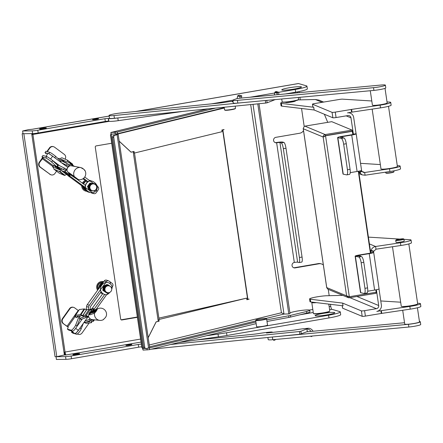 <?xml version="1.0" encoding="UTF-8"?>
<svg xmlns="http://www.w3.org/2000/svg" width="443" height="443" viewBox="0 0 443 443"><rect width="100%" height="100%" fill="white"/><g stroke="black" fill="none" stroke-linecap="round" stroke-linejoin="round"><path stroke-width="0.66" d="M158.882 318.124L246.668 298.128L158.788 319.536A3.317 0.343 -8.4 0 0 159.131 319.325A3.317 0.343 -8.4 0 0 159.048 319.265M246.646 298.133L246.889 299.767L249.049 299.075L247.892 299.352A3.317 0.343 171.6 0 1 247.67 299.407L246.878 299.584M156.174 321.878L159.115 321.164L158.788 319.541L159.02 321.175M221.865 130.192L222.657 130.015A3.317 0.343 -8.4 0 0 222.879 129.965L247.892 299.352M133.969 151.467L134.29 153.079L222.07 131.682L221.843 130.043L222.065 131.671M119.178 141.145L131.084 152.154L134.052 151.445L134.29 153.079M224.258 107.693L117.594 133.692L117.351 132.058L110.866 132.507L111.06 134.279M111.088 133.421L111.199 134.146L117.594 133.692M117.351 132.058L215.658 108.098M250.677 104.576L281.421 312.764L283.98 314.065L288.803 313.915L290.01 313.622L259.017 103.74M288.803 313.915L257.782 103.861M266.764 319.857L288.686 315.781A5.526 0.576 -8.4 0 0 290.464 315.405L306.55 311.484A9.951 1.03 -8.4 0 0 309.718 310.238L309.962 311.872A9.951 1.03 171.6 0 1 306.789 313.118L290.708 317.038A5.526 0.576 171.6 0 1 288.93 317.409L267.007 321.491M144.307 348.425L142.845 348.469L143.083 350.103L149.485 349.649L256.148 323.645M149.485 349.649L149.241 348.015L146.976 348.342M149.241 348.015L255.904 322.017M309.718 310.238A9.951 1.03 -8.4 0 0 303.322 310.211A9.951 1.03 -8.4 0 0 292.541 312.066L289.883 312.769M159.009 321.092A3.317 0.343 171.6 0 1 158.234 321.319L133.188 151.711A3.317 0.343 -8.4 0 0 133.963 151.484L134.201 153.09M148.195 337.671L156.119 321.873L158.234 321.319M133.188 151.711L131.062 152.198L119.189 141.223M221.827 130.048L224.008 129.517L222.879 129.965M156.152 321.9L148.206 337.749M148.865 347.971C150.044 347.783 149.956 347.777 148.593 347.949L146.184 348.536A1.661 1.229 -91.8 0 1 145.991 348.563A1.661 1.229 -91.8 0 1 144.734 347.196L113.746 137.336A1.661 1.229 -91.8 0 1 114.709 135.408L117.927 134.417L118.126 134.079L117.273 133.764M116.132 134.783L116.027 134.052L116.498 134.356L116.011 134.855L113.596 135.442A1.661 1.229 88.2 0 0 112.633 137.369L113.746 137.336M144.734 347.196L143.621 347.234L112.633 137.369M143.621 347.234A1.661 1.229 88.2 0 0 144.883 348.597L145.991 348.563M147.231 348.281L149.634 347.833M116.011 134.855L117.124 134.822L148.593 347.949M111.459 134.14L116.974 133.819M142.834 348.42L111.204 134.201L110.445 134.833L141.86 347.583L142.834 348.42L144.235 348.375M111.093 133.459L110.955 132.518L207.95 108.873M143.083 350.103L142.53 348.281M85.327 180.567A5.526 5.382 104.6 0 0 82.381 183.169M81.722 185.783A5.526 5.382 104.6 0 0 85.715 191.099A5.526 5.382 104.6 0 0 85.748 191.11M85.361 180.594A5.526 5.382 104.6 0 0 82.431 183.208M81.783 185.833A5.526 5.382 104.6 0 0 86.767 191.276M85.355 181.486A4.701 4.574 104.6 0 0 83.09 183.695M82.631 186.459A4.701 4.574 104.6 0 0 85.372 190.102M84.751 182.051A4.701 4.574 104.6 0 0 83.29 183.845M82.896 186.653A4.701 4.574 104.6 0 0 85.277 190.008M100.234 284.295A4.546 4.413 110.1 0 0 99.044 286.499M97.654 290.159A5.526 5.371 110.1 0 1 103.402 281.621A5.526 5.371 110.1 0 0 97.626 290.193M102.028 282.318A4.701 4.563 110.1 0 0 98.169 289.44M101.884 282.44A4.701 4.563 110.1 0 0 98.28 289.279M90.494 190.634L89.752 188.768A3.594 3.5 104.6 0 0 92.576 190.85L89.896 190.473L88.268 186.708L88.866 186.863L90.134 185.196A3.594 3.5 104.6 0 0 89.752 188.768L88.866 186.863M95.151 190.224L94.52 191.033L92.576 190.85A3.594 3.5 104.6 0 0 93.711 190.772M91.264 183.491L93.346 183.707A3.594 3.5 104.6 0 0 90.134 185.196L91.264 183.491L90.66 183.336L88.268 186.708M96.674 187.029L96.912 187.66L96.591 188.17M95.328 184.598A3.594 3.5 104.6 0 0 93.346 183.707L95.284 183.889L95.865 185.113M95.284 183.889L90.66 183.336M92.36 190.695L92.089 190.623A3.455 3.367 -75.4 0 1 89.613 186.946A3.455 3.367 -75.4 0 1 93.833 183.939L94.11 184.006A3.455 3.367 104.6 0 0 89.885 187.018A3.455 3.367 104.6 0 0 92.36 190.695L92.36 190.695A3.455 3.455 0 0 0 96.58 188.225A3.455 3.455 0 0 0 94.11 184.006M104.221 290.835L104.52 288.803A3.594 3.489 110.1 0 0 105.916 292.064L103.607 290.614L106.857 293.011L105.916 292.064A3.594 3.489 110.1 0 0 108.352 292.701M108.834 292.657L107.466 293.238M104.681 286.721L106.613 285.89A3.594 3.489 110.1 0 0 104.52 288.803L104.681 286.721L104.072 286.494L103.607 290.614M108.397 285.004L110.091 286.233A3.594 3.489 110.1 0 0 106.613 285.89L108.397 285.004L107.782 284.783L104.072 286.494M111.271 290.979L110.573 291.837M110.562 286.654A3.594 3.489 110.1 0 0 110.091 286.233L111.642 287.407L111.592 288.26M107.095 292.496L106.818 292.391A3.455 3.356 -69.9 0 1 105.296 287.147A3.455 3.356 -69.9 0 1 109.188 285.901L109.465 286.001A3.455 3.356 110.1 0 0 105.578 287.247A3.455 3.356 110.1 0 0 107.095 292.496L107.095 292.496A3.455 3.455 0 0 0 111.525 290.436A3.455 3.455 0 0 0 109.465 286.001M358.669 171.203L370.741 252.953M376.185 289.788L376.445 291.572L376.096 291.632M376.434 292.075L376.445 291.572M376.367 289.75L378.699 305.532A2.763 2.708 -67.4 0 1 376.412 308.693L364.589 310.659A2.763 0.288 171.6 0 1 361.394 310.892L342.633 303.095L310.288 299.235A9.951 1.03 171.6 0 1 309.585 298.97A9.951 1.03 171.6 0 1 315.937 297.048A9.951 1.03 171.6 0 1 326.895 295.741L342.716 295.381M403.961 239.347L409.864 239.713A11.058 1.146 171.6 0 1 411.049 240.051A11.058 1.146 171.6 0 1 400.444 242.775L375.598 246.485C373.355 246.928 371.849 248.23 371.079 250.378L370.924 251.037A5.526 5.416 112.6 0 0 370.907 252.765L373.593 252.316A5.526 0.576 171.6 0 1 373.687 252.405A5.526 0.576 171.6 0 1 369.235 253.634L360.093 255.151L360.264 256.298M368.404 237.121L399.78 239.082M395.976 240.006L395.743 240.316A4.148 0.432 -8.4 0 0 395.726 240.366L396.009 242.271A4.148 0.432 -8.4 0 0 401.679 241.834A4.148 0.432 -8.4 0 0 404.215 241.058L403.933 239.154A4.148 0.432 -8.4 0 0 403.905 239.115L403.59 238.882A3.871 0.399 171.6 0 1 401.253 239.646A3.871 0.399 171.6 0 1 395.976 240.006A3.871 0.399 171.6 0 1 399.73 239.093A3.871 0.399 171.6 0 1 403.59 238.882M369.407 243.91L375.598 246.485L376.002 249.204L400.843 245.494A11.058 1.146 -8.4 0 0 411.453 242.77L411.049 240.051M309.585 298.97L309.989 301.689A9.951 1.03 -8.4 0 0 310.687 301.954L343.037 305.814L342.633 303.095M379.003 288.958L381.384 305.083A5.526 5.416 112.6 0 1 376.816 311.412L380.902 310.737L381.301 313.456A2.763 0.288 171.6 0 1 381.733 313.389L410.224 309.142A11.058 1.146 -8.4 0 0 420.85 306.412L420.446 303.693A11.058 1.146 171.6 0 1 409.825 306.423L381.329 310.67A2.763 0.288 -8.4 0 0 380.902 310.737M355.131 256.17L360.513 292.613A5.526 0.576 -8.4 0 0 360.746 292.74L364.179 293.449A5.526 1.495 -100.1 0 0 364.345 293.454A5.526 1.495 -100.1 0 0 364.949 288.338L361.172 262.771A5.526 1.495 -100.1 0 0 358.802 257.006L355.364 256.292A5.526 0.576 171.6 0 1 355.131 256.17A5.526 0.576 171.6 0 1 359.589 254.941L368.726 253.424A2.763 0.288 -8.4 0 0 370.952 252.809A2.763 0.288 -8.4 0 0 370.907 252.765L370.918 252.859M364.949 288.338L367.568 287.872A5.526 1.495 79.9 0 1 366.965 292.989L364.345 293.454M358.802 257.006L361.422 256.541L357.983 255.827A2.763 0.288 171.6 0 1 357.866 255.766A2.763 0.288 171.6 0 1 360.093 255.151M361.422 256.541A5.526 1.495 79.9 0 1 363.792 262.306L361.172 262.771M367.568 287.872L363.792 262.306M367.723 291.223L374.612 290.076A5.526 0.576 -8.4 0 0 379.07 288.847L373.687 252.405M373.593 252.316A2.763 2.708 -67.4 0 1 373.599 251.452L376.002 249.204M417.588 303.256L419.261 303.361A11.058 1.146 171.6 0 1 420.446 303.693M380.775 300.952L400.666 302.198M416.824 304.347A7.465 0.775 171.6 0 1 409.625 306.074A7.465 0.775 171.6 0 1 402.233 306.501M365.076 175.223L364.672 172.504L389.519 168.794A11.058 1.146 -8.4 0 0 400.123 166.07L400.527 168.789A11.058 1.146 171.6 0 1 389.923 171.513L365.076 175.223L362.097 174.863L359.29 172.266A5.526 5.416 -67.4 0 1 358.885 171.164M400.123 166.07A11.058 1.146 -8.4 0 0 398.938 165.737L397.266 165.632M380.343 164.574L360.536 163.334M372.159 109.116L380.986 168.894A8.295 0.858 -8.4 0 0 389.314 168.534A8.295 0.858 -8.4 0 0 397.393 166.474L388.505 106.298M387.021 101.934L389.541 102.089A11.058 1.146 171.6 0 1 390.726 102.427A11.058 1.146 171.6 0 1 380.105 105.152L351.609 109.399A2.763 0.288 -8.4 0 0 351.183 109.471L335.268 112.112A2.763 0.288 171.6 0 1 332.073 112.345L312.503 104.21A2.763 0.288 171.6 0 1 312.459 104.171L312.858 106.89A2.763 0.288 -8.4 0 0 312.908 106.929L313.716 107.267L314.12 109.986L281.77 106.126A9.951 1.03 171.6 0 1 281.067 105.86L280.668 103.141A9.951 1.03 -8.4 0 0 281.366 103.407L313.716 107.267M323.639 102.067L318.927 100.107L315.388 99.52L298.15 99.913M282.689 102.195A9.951 1.03 -8.4 0 0 280.668 103.141M285.563 102.244L285.591 102.411A4.978 0.515 -8.4 0 0 290.586 102.195A4.978 0.515 -8.4 0 0 295.437 100.96L295.409 100.788M337.621 137.585A5.526 0.576 -8.4 0 0 337.848 137.707L341.287 138.421A5.526 1.495 79.9 0 1 343.663 144.185L347.439 169.752A5.526 1.495 79.9 0 1 346.836 174.869A5.526 1.495 79.9 0 1 346.67 174.869L343.231 174.154A5.526 0.576 171.6 0 1 343.004 174.027L337.621 137.585A5.526 0.576 -8.4 0 1 342.079 136.355L351.216 134.838A2.763 0.288 -8.4 0 0 353.442 134.223A2.763 0.288 -8.4 0 0 353.392 134.179L356.083 133.731L353.675 117.412A5.526 5.416 -67.4 0 0 350.419 113.203L349.012 112.616M353.409 134.279L350.983 117.86A2.763 2.708 112.6 0 0 347.893 115.584L336.071 117.55A2.763 0.288 171.6 0 1 332.876 117.788L314.12 109.986M352.478 131.704L352.833 131.649L353.232 134.367M324.365 114.25L327.726 122.351M352.157 130.857L352.65 131.062L352.196 131.134M352.833 131.649L352.65 131.062M343.663 144.185L346.282 143.72A5.526 1.495 -100.1 0 0 343.906 137.956L340.473 137.241A2.763 0.288 171.6 0 1 340.357 137.18A2.763 0.288 171.6 0 1 342.583 136.566L351.72 135.049A5.526 0.576 -8.4 0 0 356.178 133.819A5.526 0.576 -8.4 0 0 356.083 133.731M346.282 143.72L350.059 169.287L347.439 169.752M346.836 174.869L349.455 174.404A5.526 1.495 -100.1 0 0 350.059 169.287M356.178 133.819L361.56 170.262A5.526 0.576 171.6 0 1 357.102 171.491L350.214 172.637M351.183 109.471L351.581 112.19L347.495 112.865A5.526 5.416 -67.4 0 1 350.419 113.203M361.499 170.367A2.763 2.708 112.6 0 0 361.721 170.998L363.155 172.31L364.672 172.504L361.948 171.369M325.007 135.979L324.481 136.278L325.007 135.979M324.857 136.106L323.146 137.014L303.272 128.752L326.729 287.59L346.603 295.852L323.146 137.014C323.146 135.702 323.822 134.882 325.168 134.561L325.328 135.652L352.207 131.189L352.047 130.104L325.168 134.561L304.906 126.139L304.269 126.393L303.233 128.442M324.221 136.837L325.328 135.652M325.345 135.691L352.218 131.233L352.888 134.484M358.321 171.275L370.398 253.069M375.836 289.86L376.185 292.253L349.311 296.716L346.603 295.852L348.514 297.735L327.903 289.224L326.746 287.74M348.508 296.594L349.012 296.672M349.112 296.688L349.267 297.751L348.514 297.735M352.423 131.316L325.544 135.779L349.311 296.716M375.996 292.286L376.14 293.294L349.267 297.751M304.906 126.139L331.779 121.675L352.047 130.104M351.581 112.19A2.763 0.288 171.6 0 1 352.008 112.123L380.504 107.87A11.058 1.146 -8.4 0 0 391.13 105.146L390.726 102.427M267.893 337.466L268.209 339.609A8.295 0.858 -8.4 0 0 272.755 339.715L408.861 327.017A8.295 0.858 -8.4 0 0 420.728 324.498L420.324 321.773A8.295 0.858 171.6 0 1 408.463 324.298L275.496 336.702L151.417 349.178M272.943 332.344A5.526 5.017 -111.4 0 0 270.695 332.029L266.498 332.992L290.331 330.556A11.058 1.146 -8.4 0 0 297.225 329.609A11.058 1.146 171.6 0 1 304.12 328.667L307.885 328.285L306.152 328.966L306.91 328.889L307.315 331.608L306.711 331.846L404.537 322.725M306.711 331.846L299.839 334.255L275.496 336.702M419.449 321.524A8.295 0.858 171.6 0 1 420.324 321.773M402.698 310.261L404.736 324.077A7.465 0.775 -8.4 0 0 412.234 323.755A7.465 0.775 -8.4 0 0 419.504 321.895L417.417 307.774M275.629 339.443L273.824 340.396L273.364 339.654M268.99 332.693A5.526 5.017 68.6 0 1 269.632 332.676M329.16 306.661L330.771 306.384A2.763 0.609 80.2 0 0 331.818 309.292L339.842 311.612A15.477 1.606 171.6 0 1 340.274 311.911A15.477 1.606 171.6 0 1 328.584 315.217L328.983 317.936L226.943 335.473A33.17 3.439 171.6 0 1 218.427 336.813L178.773 342.505M299.839 334.255L299.435 331.53L170.693 344.477M299.435 331.53L300.875 331.264L301.273 333.983M306.91 328.889L300.875 331.264M270.695 332.029L266.924 332.405A11.058 1.146 -8.4 0 0 260.03 333.352A11.058 1.146 171.6 0 1 253.136 334.293L195.839 340.058M275.385 339.781L273.824 340.396M312.232 336.032L311.136 336.608L310.659 336.176M311.136 336.608L312.215 336.182M313.068 331.253A5.526 5.017 -111.4 0 0 307.885 328.285M306.921 328.95A5.526 5.017 68.6 0 1 311.052 331.442M307.486 331.774A2.763 2.508 -111.4 0 0 307.104 331.691M141.754 346.886A2.763 0.288 -8.4 0 0 138.659 347.185L71.522 358.719L71.118 356A5.526 0.576 171.6 0 1 65.553 356.609L65.957 359.334A5.526 0.576 -8.4 0 0 71.522 358.719M65.957 359.334L56.361 359.461L56.134 356.704M328.983 317.936A15.477 1.606 -8.4 0 0 340.678 314.63L340.274 311.911M106.68 292.889L103.352 290.519L103.817 286.399L107.704 284.81M107.527 284.688L106.99 284.489L103.28 286.206L102.815 290.32L106.602 292.923M103.817 286.399L103.28 286.206M103.352 290.519L102.815 290.32M90.018 309.668L90.272 307.392A2.248 2.182 -69.9 0 1 90.688 306.307L101.093 291.776A6.141 5.964 110.1 0 0 104.188 294.29M108.325 282.723A6.141 5.964 110.1 0 0 108.313 282.717A6.141 5.964 110.1 0 0 107.787 282.556A0.421 0.41 -69.9 0 1 108.164 282.606L108.502 282.789A6.141 5.964 -69.9 0 1 112.245 287.147L111.608 288.039M108.059 292.995L106.868 294.65A6.141 5.964 -69.9 0 1 100.539 289.971A6.141 5.216 131.7 0 1 105.916 282.468L100.5 289.694M105.633 282.529L105.916 282.468A6.141 5.964 -69.9 0 1 108.502 282.789M112.245 287.147A6.141 3.223 -56.7 0 1 111.736 289.157M109.853 292.325A6.141 3.223 -56.7 0 1 106.868 294.65M105.727 282.396A6.141 5.964 -69.9 0 1 107.787 282.556M101.093 291.776A6.141 5.964 -69.9 0 1 100.351 289.899M106.636 294.673L96.181 309.275M109.908 283.531L110.756 282.346L112.129 283.359A2.176 2.115 -69.9 0 1 112.572 286.388L112.19 286.914M93.606 309.602A2.248 2.182 110.1 0 0 94.293 308.97L104.686 294.457M100.5 289.672L89.314 305.288A4.004 3.887 110.1 0 0 88.572 307.22L88.307 309.596M109.703 283.393L110.562 282.197L109.188 281.183A2.176 2.115 110.1 0 0 106.22 281.687L105.611 282.534M108.668 280.901L106.685 280.181A2.176 2.115 110.1 0 0 104.238 280.962L87.337 304.562A4.004 3.887 110.1 0 0 86.59 306.495L86.263 309.408A2.248 2.182 -69.9 0 1 86.224 309.651M99.215 288.249A6.141 3.201 -61.5 0 1 103.269 282.224L102.842 282.285L103.141 281.765A6.141 5.964 -69.9 0 1 103.728 281.676M103.269 282.224L103.003 282.684M100.456 292.673A6.141 5.964 110.1 0 0 102.017 293.499M103.795 281.582A6.141 5.964 110.1 0 0 102.953 281.698A6.141 3.201 118.5 0 0 98.368 289.163M90.018 309.635L91.424 308.981A2.248 2.182 110.1 0 0 92.31 308.245L102.715 293.72A6.141 5.964 -69.9 0 1 100.489 292.624M102.842 282.285L103.141 281.765M79.934 318.75L77.06 325.943A3.932 0.903 126.5 0 1 76.617 326.868A3.932 0.903 126.5 0 1 73.173 331.004A4.424 1.013 126.5 0 1 71.971 331.497A4.424 1.013 126.5 0 1 71.855 331.015L68.726 330.107L67.386 329.116A4.352 0.997 -53.5 0 0 68 326.834A4.352 0.997 -53.5 0 0 67.923 326.796L63.144 323.545A3.511 3.406 -73.9 0 1 62.419 318.655L69.551 308.616A3.511 3.406 -73.9 0 1 73.272 307.276L73.676 307.392A3.511 3.406 106.1 0 0 69.955 308.732L62.823 318.772A3.511 3.406 106.1 0 0 63.543 323.661M82.248 319.004L76.617 326.868M79.363 328.9L78.339 330.334A4.424 1.013 126.5 0 1 75.919 333.036A3.932 0.903 -53.5 0 0 79.363 328.9L87.969 316.889M71.971 331.497L74.717 333.529A4.424 1.013 -53.5 0 0 75.919 333.036M73.173 331.004A3.932 0.903 126.5 0 1 72.536 331.209L71.855 331.015M71.871 331.353A4.352 0.997 126.5 0 1 71.473 332.139L73.715 332.793M77.42 333.917A3.511 3.406 106.1 0 0 82.049 333.003L89.159 322.991M71.473 332.139L72.813 333.136L76.622 334.232A3.932 0.903 -53.5 0 0 78.871 332.51A3.932 0.903 -53.5 0 0 81.147 328.972L83.328 323.362M78.328 334.343L77.929 334.227A3.511 3.406 -73.9 0 1 77.326 333.983M79.225 315.948L75.72 324.952A3.932 0.903 126.5 0 1 73.444 328.49A3.932 0.903 126.5 0 1 71.196 330.218L67.386 329.116M73.676 307.392A3.511 3.406 106.1 0 1 74.723 307.913L78.505 310.698M68.117 327.155L63.144 323.545M89.874 190.435L88.013 186.641L90.411 183.269L94.453 183.707M94.431 183.668L89.879 183.131L87.487 186.503L89.115 190.274L89.647 190.412M90.411 183.269L89.879 183.131M88.013 186.641L87.487 186.503M97.349 186.259A6.141 5.981 -75.4 0 1 92.681 192.832A6.141 4.591 22.3 0 1 85.405 187.472A6.141 5.981 -75.4 0 1 90.073 180.899A6.141 3.871 -133.4 0 1 97.349 186.259L95.981 185.252M83.539 178.324L88.041 181.641A6.141 5.981 104.6 0 0 85.383 185.384A6.141 5.981 -75.4 0 0 85.222 187.422L89.06 190.163M93.595 183.496L89.89 180.849A6.141 5.981 -75.4 0 0 88.041 181.641M92.681 192.832L89.259 190.307M76.661 178.955L85.383 185.384M85.421 187.588L70.287 176.425A4.004 3.898 -75.4 0 1 69.451 175.583M96.092 190.59L97.144 191.365L96.137 192.794A2.176 2.121 -75.4 0 1 93.168 193.298L92.537 192.838M87.559 191.038A6.141 3.782 -128.4 0 1 84.364 187.666L68.338 175.915A4.004 3.898 -75.4 0 1 67.281 174.73M84.364 187.666L85.743 188.696M93.872 193.635L91.922 193.126A2.176 2.121 -75.4 0 1 91.219 192.788L91.081 192.688M89.923 180.86L84.718 177.017M96.242 190.385L97.294 191.16L98.307 189.737A2.176 2.121 104.6 0 0 97.848 186.702L97.355 186.337M85.97 181.043A6.141 5.981 104.6 0 0 83.511 184.006M83.672 184.122A6.141 5.981 -75.4 0 1 86.092 181.132L87.415 182.106M91.075 180.91A6.141 4.679 -151.8 0 0 89.137 180.279M89.946 192.389L89.514 191.996M83.306 186.957A6.141 3.782 51.6 0 0 89.763 192.34M82.907 178.784L86.092 181.132M57.778 165.278L56.997 164.702L57.717 165.372M67.884 167.454L54.013 157.226A3.932 0.327 -144.6 0 0 49.494 154.07A4.424 0.365 -144.6 0 0 48.043 153.383L46.017 156.235A4.424 0.365 35.4 0 1 47.467 156.922A3.932 0.327 35.4 0 1 51.992 160.078A3.932 0.327 35.4 0 1 52.651 160.648L56.997 164.702M49.494 154.07A4.424 0.365 35.4 0 1 52.623 156.202L54.013 157.226M59.694 165.76L51.992 160.078M53.404 165.765L43.004 158.062A4.352 0.36 -144.6 0 0 43.148 158.062A4.352 0.36 -144.6 0 0 41.952 156.866L42.938 155.471L46.748 156.573A3.932 0.327 35.4 0 1 47.467 156.922M97.294 191.16L96.635 190.988M56.566 171.153L54.882 173.529A3.511 3.406 -73.9 0 1 50.109 174.348L40.036 167.077A3.511 3.406 -73.9 0 1 39.316 162.193L41.891 158.566A2.558 0.587 126.5 0 1 42.727 157.531M42.977 158.051L39.715 162.31A3.511 3.406 106.1 0 0 40.44 167.194L50.109 174.348M41.952 156.866L45.756 157.963A3.932 0.327 35.4 0 1 48.508 159.618A3.932 0.327 35.4 0 1 51.659 162.038L59.362 169.22A3.932 0.327 35.4 0 1 59.711 169.591M51.161 174.869L50.757 174.752A3.511 3.406 -73.9 0 1 49.71 174.232M47.966 153.488L44.965 152.619A4.352 0.36 35.4 0 1 46.161 153.815A4.352 0.36 35.4 0 1 46.017 153.815L45.989 153.81A2.558 0.587 126.5 0 1 45.945 153.787A2.558 0.587 126.5 0 1 45.895 153.433M60.724 161.119L55.663 156.401A3.932 0.327 -144.6 0 0 52.512 153.981A3.932 0.327 -144.6 0 0 49.76 152.331L45.956 151.229L44.965 152.619M65.093 159.142A3.511 3.406 106.1 0 0 64.29 154.38L54.616 147.226A3.511 3.406 106.1 0 0 49.849 148.045L49.444 147.929A3.511 3.406 -73.9 0 1 53.166 146.589L53.57 146.705M47.307 151.617L49.849 148.045M46.908 151.506L49.444 147.929M312.459 104.171A2.763 0.288 171.6 0 1 314.685 103.557L339.543 99.426A2.763 0.288 171.6 0 1 342.489 99.149L371.793 100.982M370.282 90.732L372.408 105.129A7.465 0.775 -8.4 0 0 379.9 104.808A7.465 0.775 -8.4 0 0 387.171 102.948L385.017 88.362M239.962 98.185L380.836 85.05A8.295 0.858 171.6 0 1 385.382 85.15A8.295 0.858 171.6 0 1 373.521 87.675L237.409 100.367A8.295 0.858 171.6 0 1 232.868 100.268A8.295 0.858 171.6 0 1 233.727 99.741L237.121 98.523L239.962 98.185M232.868 100.268L233.267 102.986A8.295 0.858 171.6 0 0 237.813 103.086L373.92 90.394A8.295 0.858 -8.4 0 0 385.787 87.869L385.382 85.15M239.796 98.252L240.195 96.447L241.751 95.838L241.418 98.053M240.195 96.447L237.697 95.754L237.121 98.523M273.082 99.797L273.176 100.423L267.135 102.798L266.78 100.384M265.324 100.522L265.7 103.064L267.135 102.798M265.7 103.064L114.41 118.281A8.295 0.858 171.6 0 1 109.443 118.22L109.044 115.501A8.295 0.858 171.6 0 1 120.485 113.015L218.997 103.108A11.058 1.146 171.6 0 0 225.891 102.167A11.058 1.146 -8.4 0 1 232.785 101.22L233.001 101.198M233.084 101.729L232.248 101.801L233.073 101.691M240.959 102.793L114.012 115.557A8.295 0.858 171.6 0 1 109.044 115.501M237.697 95.754L239.253 95.145L241.751 95.838M276.93 94.741L277.506 92.659L278.586 92.238A1.107 0.382 -74.5 0 1 278.691 92.227A1.107 0.382 -74.5 0 1 278.824 93.124L278.558 94.586M277.506 92.659L275.009 91.967L274.256 94.99M275.009 91.967L276.089 91.546L278.586 92.238M273.165 100.362A5.526 5.017 -111.4 0 0 273.641 100.207A5.526 5.017 -111.4 0 0 274.649 99.653M211.477 103.867L232.885 100.184M249.941 97.255L274.616 93.013M278.78 92.299L295.248 89.469L295.647 92.188A15.477 1.606 -8.4 0 0 307.342 88.882L306.938 86.163A15.477 1.606 171.6 0 1 295.248 89.469M135.724 111.481L298.349 83.539A5.526 1.218 -99.8 0 1 298.482 83.544L306.506 85.864A15.477 1.606 171.6 0 1 306.938 86.163M32.217 130.868L32.621 133.587A5.526 0.576 -8.4 0 0 38.187 132.972L37.782 130.253A5.526 0.576 171.6 0 1 32.217 130.868L22.621 130.995L28.463 129.649L32.754 129.206A5.526 1.218 -99.8 0 0 32.621 129.201A5.526 1.218 -99.8 0 0 32.5 129.251M37.782 130.253L104.919 118.718L105.323 121.437A2.763 0.288 -8.4 0 1 108.629 121.166L108.873 121.238A9.951 1.03 171.6 0 0 118.215 120.673L182.66 111.414M118.154 117.904L117.816 117.949A9.951 1.03 171.6 0 1 108.474 118.519L108.225 118.447A2.763 0.288 -8.4 0 0 104.919 118.718M289.296 87.747A9.951 1.03 171.6 0 1 301.467 86.972A9.951 1.03 171.6 0 1 291.776 89.442A9.951 1.03 171.6 0 1 281.781 89.879A9.951 1.03 171.6 0 1 289.296 87.747M42.118 128.243A3.455 0.36 171.6 0 1 46.343 127.972A3.455 0.36 171.6 0 1 42.977 128.83A3.455 0.36 171.6 0 1 39.51 128.979A3.455 0.36 171.6 0 1 42.118 128.243M92.653 119.693A3.018 0.316 171.6 0 1 92.57 119.632A3.018 0.316 171.6 0 1 95.511 118.885A3.018 0.316 171.6 0 1 98.54 118.752A3.018 0.316 171.6 0 1 95.932 119.449A3.018 0.316 171.6 0 1 92.653 119.693M235.205 106.132L235.521 108.291A5.526 0.576 171.6 0 1 235.499 108.358A5.526 0.576 171.6 0 1 230.138 109.67A5.526 0.576 171.6 0 1 224.623 109.964A5.526 0.576 171.6 0 1 224.584 109.908L224.191 107.239M224.623 109.964L224.933 110.191A5.25 0.543 -8.4 0 0 230.172 109.914A5.25 0.543 -8.4 0 0 235.266 108.668L235.499 108.358M266.608 318.81L267.533 325.062A5.526 0.576 171.6 0 1 262.145 326.441A5.526 0.576 171.6 0 1 256.591 326.679L255.672 320.422A5.526 0.576 -8.4 0 0 261.22 320.184A5.526 0.576 -8.4 0 0 266.608 318.81A5.526 0.576 -8.4 0 0 266.57 318.755L266.26 318.528A5.25 0.543 171.6 0 1 261.176 319.885A5.25 0.543 171.6 0 1 255.921 320.051A5.25 0.543 171.6 0 1 259.869 318.988A5.25 0.543 171.6 0 1 266.26 318.528M255.921 320.051L255.689 320.361A5.526 0.576 -8.4 0 0 255.672 320.422M71.118 356L138.255 344.466L138.659 347.185M141.356 344.161A2.763 0.288 -8.4 0 0 138.255 344.466M328.584 315.217L226.545 332.754A33.17 3.439 171.6 0 1 218.022 334.094L206.504 335.75M141.046 342.074L65.824 355.004L64.18 354.987M55.956 356.742L65.553 356.609M75.454 353.99A3.455 0.36 171.6 0 1 79.679 353.719A3.455 0.36 171.6 0 1 76.312 354.577A3.455 0.36 171.6 0 1 72.84 354.727A3.455 0.36 171.6 0 1 75.454 353.99M322.631 313.494A9.951 1.03 171.6 0 1 334.803 312.714A9.951 1.03 171.6 0 1 325.112 315.189A9.951 1.03 171.6 0 1 315.117 315.621A9.951 1.03 171.6 0 1 322.631 313.494M125.989 345.44A3.018 0.316 171.6 0 1 125.906 345.379A3.018 0.316 171.6 0 1 128.847 344.632A3.018 0.316 171.6 0 1 131.876 344.499A3.018 0.316 171.6 0 1 129.267 345.197A3.018 0.316 171.6 0 1 125.989 345.44M313.45 313.494L313.766 313.722A8.018 0.831 -8.4 0 0 323.407 313.035A8.018 0.831 -8.4 0 0 329.537 311.396L329.769 311.086A8.295 0.858 171.6 0 1 323.429 312.78A8.295 0.858 171.6 0 1 313.45 313.494A8.295 0.858 171.6 0 1 313.395 313.411L311.789 302.536A8.295 0.858 -8.4 0 0 316.352 302.635M32.621 133.587L23.025 133.714L22.621 130.995M295.647 92.188L285.43 93.944M38.187 132.972L105.323 121.437M275.153 142.602A2.763 2.68 106.1 0 0 275.995 142.591A5.526 0.576 171.6 0 1 282.601 142.053L283.897 142.424L281.239 142.884A5.526 1.218 80.2 0 1 283.337 148.698L285.99 148.239A5.526 1.218 -99.8 0 0 283.897 142.424M293.626 267.71A2.763 2.68 106.1 0 0 294.468 267.705L295.116 267.893A2.763 2.68 -73.9 0 1 292.031 265.025A2.763 2.68 -73.9 0 1 294.313 262.45A2.763 0.288 171.6 0 1 297.618 262.184L298.909 262.555A5.526 1.218 80.2 0 0 299.042 262.566L301.7 262.106A5.526 1.218 -99.8 0 0 302.06 257.034L285.99 148.239M318.384 263.596L319.032 263.779A5.526 5.36 -73.9 0 1 321.369 263.912L320.721 263.723A5.526 5.36 106.1 0 0 318.384 263.596L294.468 267.705M137.391 317.304L121.886 319.968L121.238 319.785A1.107 1.074 -73.9 0 1 121.105 319.796M121.238 319.785L137.347 317.016M303.516 130.619A5.526 5.36 -73.9 0 1 299.75 133.227L275.834 137.341A2.763 2.68 -73.9 0 0 275.468 142.712A2.763 2.68 -73.9 0 0 276.642 142.779A2.763 0.288 171.6 0 1 279.943 142.508L281.239 142.884M299.047 91.557L299.213 92.659M299.894 97.299L300.276 99.863M301.55 108.491L304.197 126.438M330.771 306.384L330.467 304.319M329.193 295.691L328.257 289.373M321.369 263.912A5.526 5.36 -73.9 0 1 323.362 264.997M319.032 263.779L295.116 267.893M111.686 143.239L96.181 145.902A1.107 1.074 106.1 0 0 95.278 147.17L120.662 319.065A1.107 1.074 106.1 0 0 121.886 319.968M31.691 133.598L64.373 354.943L56.782 356.693L55.07 356.715L22.15 133.769L23.003 133.57M24.038 133.703L22.15 133.769M23.861 133.742L56.782 356.693M32.173 133.592A5.526 1.218 -99.8 0 0 32.261 134.273L32.909 134.462A2.763 0.288 -8.4 0 0 31.846 134.672M32.815 133.581A2.763 0.609 -99.8 0 0 32.909 134.462L109.36 121.327M32.261 134.273A5.526 0.576 -8.4 0 0 31.802 134.356M66.09 354.954A2.763 0.609 80.2 0 1 65.043 352.047A2.763 0.288 -8.4 0 0 63.98 352.257M64.44 352.157A5.526 1.218 -99.8 0 0 65.027 354.837M302.06 257.034L299.402 257.488A5.526 1.218 80.2 0 1 299.042 262.566M299.402 257.488L283.337 148.698M282.208 101.89L282.518 102.123A8.018 0.831 -8.4 0 0 290.514 101.691A8.018 0.831 -8.4 0 0 298.289 99.791L298.521 99.481A8.295 0.858 171.6 0 1 290.475 101.447A8.295 0.858 171.6 0 1 282.208 101.89A8.295 0.858 171.6 0 1 282.147 101.812L281.731 98.994M298.266 97.449L298.554 99.387A8.295 0.858 171.6 0 1 298.521 99.481M314.768 302.442A8.018 0.831 171.6 0 1 312.049 302.132A8.018 0.831 171.6 0 1 312.06 302.12M312.049 302.132L311.822 302.436A8.295 0.858 -8.4 0 0 311.789 302.536M328.789 304.114L329.802 310.992A8.295 0.858 171.6 0 1 329.769 311.086M385.798 172.953L386.108 173.185A3.871 0.399 -8.4 0 0 391.435 172.731A3.871 0.399 -8.4 0 0 393.722 172.061L393.954 171.751A4.148 0.432 171.6 0 1 391.507 172.465A4.148 0.432 171.6 0 1 385.798 172.953A4.148 0.432 171.6 0 1 385.77 172.914L385.654 172.15M393.844 170.848L393.971 171.701A4.148 0.432 171.6 0 1 393.954 171.751M67.015 169.724L64.872 171.297A2.154 0.759 127.2 0 1 64.002 171.596L61.439 170.5L59.705 171.319A2.154 0.759 127.2 0 1 59.179 171.397L53.98 169.176A2.154 0.759 127.2 0 1 53.919 169.143A2.154 0.759 127.2 0 1 53.786 168.789L53.758 167.227L52.905 166.861L53.896 165.472L54.738 165.832A2.121 0.748 127.2 0 1 54.794 165.865A2.121 0.748 127.2 0 1 54.926 166.214L54.954 167.781L60.17 170.007L61.909 169.187A2.121 0.748 127.2 0 1 62.424 169.11L64.988 170.201L67.275 168.589M53.786 167.908A3.511 0.288 35.4 0 1 52.662 166.817A3.511 0.288 35.4 0 1 52.905 166.861M53.896 165.472A3.511 0.288 -144.6 0 0 53.647 165.422L52.662 166.817M70.603 174.902L70.105 175.267A2.154 0.759 127.2 0 1 69.235 175.561L66.671 174.47L64.944 175.284A2.154 0.759 127.2 0 1 64.418 175.367L59.212 173.147A2.154 0.759 127.2 0 1 59.152 173.113A2.154 0.759 127.2 0 1 59.107 173.063M54.843 165.909L59.971 169.796A2.121 0.748 127.2 0 1 60.026 169.83A2.121 0.748 127.2 0 1 60.132 169.99M84.63 170.522C85.078 170.505 84.746 170.062 83.649 169.193L80.709 167.548L70.686 165.682A4.386 4.087 113.1 0 0 67.857 167.493A4.386 4.087 113.1 0 0 67.031 170.821L69.595 174.215C68.599 173.135 68.36 172.604 68.875 172.626L74.319 176.541A5.549 1.96 -52.8 0 0 74.418 176.602L78.345 179.576A5.549 1.96 127.2 0 1 78.245 179.52L77.896 179.271M68.587 166.535A3.511 0.288 35.4 0 0 66.511 165.239L67.397 163.799L69.042 164.497L68.538 166.723M67.497 163.849A3.511 0.288 35.4 0 1 69.036 164.779M72.663 165.095L72.663 164.414A2.154 0.759 -52.8 0 0 72.53 164.06A2.154 0.759 -52.8 0 0 72.469 164.026L67.342 160.139M69.617 166.014L70.171 163.832A2.154 0.759 -52.8 0 0 70.088 163.14A2.154 0.759 -52.8 0 0 70.027 163.107L67.458 162.005L67.43 160.444A2.154 0.759 -52.8 0 0 67.297 160.089A2.154 0.759 -52.8 0 0 67.236 160.056L62.031 157.835A2.154 0.759 -52.8 0 0 61.505 157.918L59.877 158.716L58.936 158.373A3.511 0.288 -144.6 0 0 58.692 158.323L58.304 158.865M59.478 159.962L61.045 159.231L66.245 161.446L66.289 163.024A2.121 0.748 -52.8 0 0 66.334 163.262M76.052 178.595L75.437 178.18A5.958 5.549 -66.9 0 1 74.203 177.012L74.806 177.427A6.102 5.687 113.1 0 0 76.052 178.595A6.102 5.687 113.1 0 0 76.606 178.922L76.916 178.878M70.537 174.858L69.922 174.442A4.663 4.341 -66.9 0 1 68.992 173.578L69.601 173.994A4.807 4.48 113.1 0 0 70.537 174.858A4.807 4.48 113.1 0 0 70.653 174.935M72.408 176.126L72.037 175.877A5.161 4.807 -66.9 0 1 71.367 175.323L70.952 174.941A5.117 4.768 -66.9 0 1 70.681 174.586L72.082 175.877A5.261 4.901 113.1 0 0 72.375 176.104L72.802 176.242L72.381 176.087M83.478 169.071A6.102 5.687 113.1 0 0 82.071 168.024L81.108 167.725M75.1 166.446L74.324 166.269M74.031 177.194A5.72 5.333 113.1 0 0 74.319 177.421L74.208 177.344A5.693 5.305 -66.9 0 1 73.915 177.117L74.047 177.172M68.776 172.576L68.953 173.196M70.703 174.559A4.795 4.469 -66.9 0 1 70.503 174.315L69.9 173.9M72.203 175.705L70.681 174.586M73.427 176.414A5.438 5.067 -66.9 0 1 73.283 176.253L72.934 176.015M74.097 176.674L73.394 176.458L74.097 176.674A5.693 5.305 -66.9 0 0 74.274 176.907M69.601 173.994L69.014 173.158M76.229 178.463A5.886 5.488 -66.9 0 1 76.163 178.418A5.886 5.488 -66.9 0 1 74.928 177.25L74.203 177.012M73.843 177.1A5.571 5.189 -66.9 0 1 73.787 177.062A5.571 5.189 -66.9 0 1 72.813 176.192L73.156 176.425A5.648 5.266 113.1 0 0 74.136 177.3A5.648 5.266 113.1 0 0 74.252 177.377M71.323 175.395A4.978 4.635 -66.9 0 1 71.268 175.356A4.978 4.635 -66.9 0 1 70.443 174.631L70.066 174.376A4.89 4.552 113.1 0 0 70.886 175.096A4.89 4.552 113.1 0 0 71.079 175.218M70.83 175.057A4.862 4.53 -66.9 0 1 70.769 175.018A4.862 4.53 -66.9 0 1 69.772 174.077L70.376 174.492A5.006 4.663 113.1 0 0 71.384 175.434A5.006 4.663 113.1 0 0 71.473 175.494A5.045 4.701 -66.9 0 1 71.185 175.267L71.229 175.201M73.261 176.707A5.432 5.061 -66.9 0 1 73.2 176.668A5.432 5.061 -66.9 0 1 73.095 176.591L72.608 176.259A5.316 4.951 -66.9 0 1 72.314 176.037L72.807 176.369A5.432 5.061 -66.9 0 1 71.999 175.494M74.081 177.261A5.626 5.238 -66.9 0 1 74.02 177.222A5.626 5.238 -66.9 0 1 73.04 176.347L72.929 176.27A5.598 5.216 113.1 0 0 73.903 177.139A5.598 5.216 113.1 0 0 73.964 177.178M74.911 177.826A5.82 5.421 -66.9 0 1 74.85 177.787A5.82 5.421 -66.9 0 1 73.865 176.912L73.748 176.829A5.792 5.399 113.1 0 0 74.734 177.704A5.792 5.399 113.1 0 0 74.795 177.743M72.109 175.572A5.46 5.089 113.1 0 0 73.317 176.746A5.46 5.089 113.1 0 0 73.438 176.823M72.458 175.81A5.543 5.166 113.1 0 0 73.671 176.984A5.543 5.166 113.1 0 0 73.726 177.023M71.295 175.345A5.072 4.729 113.1 0 0 71.589 175.572A5.006 4.663 113.1 0 0 71.716 175.638M75.144 177.981A5.875 5.471 -66.9 0 1 75.083 177.942A5.875 5.471 -66.9 0 1 74.097 177.067L73.981 176.99A5.848 5.449 113.1 0 0 74.967 177.864A5.848 5.449 113.1 0 0 75.028 177.903M69.772 174.077L69.817 173.717M73.97 176.851A5.903 5.499 113.1 0 0 75.199 178.02A5.903 5.499 113.1 0 0 75.321 178.097M73.61 176.945A5.515 5.139 -66.9 0 1 73.555 176.907A5.515 5.139 -66.9 0 1 72.342 175.733M74.679 177.665A5.765 5.371 -66.9 0 1 74.618 177.626A5.765 5.371 -66.9 0 1 73.394 176.458M72.813 176.192L72.813 175.793M80.709 167.548A6.13 5.709 113.1 0 0 74.906 170.068A6.13 5.709 113.1 0 0 74.319 176.541M73.466 165.992L73.953 166.164M60.237 161.817L61.045 160.682A3.511 0.288 35.4 0 1 61.466 160.815L67.397 163.799M61.09 169.591A3.511 0.288 35.4 0 1 56.997 166.38L57.989 164.984A3.511 0.288 35.4 0 1 58.41 165.117L57.424 166.507L63.454 169.542A3.511 0.288 35.4 0 1 63.537 169.586M66.312 169.298A3.511 0.288 35.4 0 0 64.445 168.152L58.41 165.117M56.997 166.38A3.511 0.288 35.4 0 1 57.424 166.507M66.511 165.239L61.389 162.664M67.137 166.906L67.895 167.432M89.414 309.579L90.56 309.934A0.842 0.282 -148.3 0 0 90.887 309.956L92.753 309.236A3.538 0.808 126.5 0 1 93.102 309.231A3.538 0.808 126.5 0 1 92.919 310.465M90.488 320.477L92.066 320.272L91.468 319.458M85.964 322.233L89.918 321.74L89.597 320.821M92.421 319.63L93.357 320.854A2.154 0.449 33.6 0 1 93.495 321.219A2.154 0.449 33.6 0 1 93.384 321.275L91.025 321.568L91.363 322.521A2.154 0.449 33.6 0 1 91.363 322.676A2.154 0.449 33.6 0 1 91.258 322.731L86.474 323.329A2.154 0.449 33.6 0 1 85.914 323.207L83.976 322.46M91.762 310.942C89.851 311.534 88.75 313.184 88.467 315.892A4.386 4.175 82.9 0 0 92.238 319.613L99.78 320.383A6.141 6.141 0 0 0 103.662 319.475M88.694 316.784L86.169 315.532A2.154 0.449 -146.4 0 0 85.211 315.228L82.852 315.521L80.892 314.774A2.154 0.449 -146.4 0 0 80.338 314.652L75.548 315.25A2.154 0.449 -146.4 0 0 75.443 315.305A2.154 0.449 -146.4 0 0 75.443 315.46L75.797 316.402L75.005 316.507A3.511 0.803 126.5 0 1 74.817 316.468L76.157 317.459A3.511 0.803 -53.5 0 0 76.346 317.498L77.121 317.398A2.121 0.443 -146.4 0 0 77.226 317.349A2.121 0.443 -146.4 0 0 77.22 317.194L76.888 316.241L81.678 315.643L83.644 316.391A2.121 0.443 -146.4 0 0 84.192 316.512L86.551 316.219L88.965 317.382M91.978 310.809L89.973 309.812A2.154 0.449 -146.4 0 0 89.015 309.507L86.656 309.807L84.696 309.059A2.154 0.449 -146.4 0 0 84.137 308.932L79.352 309.53A2.154 0.449 -146.4 0 0 79.242 309.585L75.443 315.305M74.817 316.468A3.511 0.803 126.5 0 1 75.681 314.009A3.511 0.803 126.5 0 1 78.278 311.036M94.376 311.789A5.958 5.665 -97.1 0 1 95.815 309.818L96.336 309.651A6.102 5.803 82.9 0 0 94.896 311.623L94.647 312.022L94.326 312.121L94.376 311.789L94.497 312.249L95.062 311.745A5.886 5.598 -97.1 0 1 96.508 309.779L96.336 309.651M91.679 312.304A5.161 4.906 -97.1 0 1 92.349 311.313L92.443 311.097A5.117 4.867 -97.1 0 1 92.786 310.792L92.465 311.512A5.261 5 82.9 0 0 92.249 311.833L91.203 313.112A5.117 4.867 -97.1 0 1 91.363 312.68L91.679 312.304M91.574 311.18L91.374 311.407A4.807 4.568 82.9 0 0 90.211 313.101L89.658 313.616L89.691 313.267A4.663 4.43 -97.1 0 1 90.854 311.567L91.452 311.462M89.746 314.873L89.691 313.267M103.319 319.625L105.556 317.409L106.32 315.909A6.141 6.141 0 0 0 98.291 308.5L98.291 308.5A6.13 5.825 82.9 0 0 97.366 308.937L97.438 308.943M94.514 313.223A2.381 0.548 100.1 0 1 94.486 313.234L89.779 314.862C88.14 314.779 91.169 310.211 92.631 310.576L97.366 308.937L96.519 310.842L94.514 313.223A6.13 5.825 82.9 0 0 96.951 319.276A6.13 5.825 82.9 0 0 99.78 320.383M97.526 309.081L92.089 311.014M90.278 313.417A4.862 4.624 -97.1 0 1 91.646 311.274L92.161 311.108A5.006 4.757 82.9 0 0 90.793 313.251L90.693 313.284A4.978 4.735 -97.1 0 1 91.856 311.346L91.535 311.446A4.89 4.646 82.9 0 0 90.378 313.384L90.549 313.511A4.679 4.447 -97.1 0 1 91.286 312.049M90.693 313.284L90.965 313.378A4.795 4.557 -97.1 0 1 91.557 312.132M91.834 311.756A4.795 4.557 -97.1 0 1 92.332 311.235L92.316 310.942M92.631 311.639L92.786 310.792M91.203 313.112L92.41 311.955A5.05 4.801 -97.1 0 1 92.504 311.811M92.947 312.415L92.903 312.758L93.24 312.321M94.182 311.025A5.438 5.172 -97.1 0 1 94.597 310.56L94.802 310.327M93.024 312.536A5.626 5.349 -97.1 0 1 94.331 310.465L94.232 310.499A5.598 5.322 82.9 0 0 93.074 312.199L92.731 312.631L92.775 312.293A5.515 5.244 -97.1 0 1 94.221 310.327L94.32 310.294A5.543 5.272 82.9 0 0 92.875 312.26L92.975 312.226A5.571 5.294 -97.1 0 1 94.132 310.532L94.431 310.438A5.648 5.371 82.9 0 0 93.124 312.503L93.296 312.631A5.438 5.172 -97.1 0 1 93.905 311.401M93.927 312.249A5.875 5.587 -97.1 0 1 95.234 310.183L95.134 310.211A5.848 5.56 82.9 0 0 94.121 311.612L94.021 311.645A5.82 5.532 -97.1 0 1 95.035 310.244L94.94 310.277A5.792 5.51 82.9 0 0 93.634 312.343L93.534 312.376A5.765 5.482 -97.1 0 1 95.123 310.039L95.616 309.878A5.903 5.609 82.9 0 0 94.027 312.215L94.198 312.343A5.693 5.41 -97.1 0 1 94.298 312.088M93.534 312.376L93.805 312.47A5.582 5.305 -97.1 0 1 94.132 311.722L94.021 311.645M92.332 312.758A5.432 5.166 -97.1 0 1 92.869 311.639L92.449 311.767A5.316 5.056 -97.1 0 1 92.665 311.451L93.085 311.318A5.432 5.166 -97.1 0 1 93.927 310.421L94.021 310.393A5.46 5.189 82.9 0 0 92.432 312.725L92.604 312.852A5.25 4.989 -97.1 0 1 92.698 312.592M92.449 311.767L92.742 311.85M91.474 312.071A5.045 4.801 -97.1 0 1 91.69 311.756L91.79 311.728A5.072 4.823 82.9 0 0 91.574 312.044L91.74 312.165A4.862 4.624 -97.1 0 1 91.856 311.983M89.863 313.395L89.835 313.744L90.383 313.229M94.547 311.911L94.497 312.249M93.822 311.34A5.693 5.416 -97.1 0 1 94.038 311.025L94.137 310.992A5.72 5.438 82.9 0 0 93.922 311.307L93.966 311.446M94.619 310.2L94.597 310.56M92.714 312.631L92.775 312.293M80.476 315.793A3.511 0.803 -53.5 0 0 79.502 318.428A3.511 0.803 -53.5 0 0 79.845 318.423L85.039 316.407M90.173 318.794A3.511 0.803 -53.5 0 1 89.27 319.436L84.934 321.12M89.27 319.436L90.61 320.433A3.511 0.803 -53.5 0 0 91.635 319.674M90.61 320.433L85.327 322.482A3.511 0.803 -53.5 0 1 84.984 322.487L84.314 321.989M79.502 318.428L80.842 319.42A3.511 0.803 -53.5 0 0 81.185 319.414L86.468 317.365A3.511 0.803 -53.5 0 0 87.465 316.634M92.111 310.764L91.718 310.681M392.481 246.745L401.264 306.246A8.295 0.858 -8.4 0 0 409.598 305.886A8.295 0.858 -8.4 0 0 417.671 303.826L408.828 243.921M395.726 240.366A4.148 0.432 -8.4 0 0 401.402 239.934A4.148 0.432 -8.4 0 0 403.933 239.154M342.223 305.72L342.583 308.156A2.763 0.288 -8.4 0 0 342.627 308.201L362.197 316.335A2.763 0.288 -8.4 0 0 365.392 316.097L381.301 313.456M159.115 321.164L158.871 319.53M247.67 299.407L222.657 130.015L221.949 130.02M248.268 299.263L249.06 299.235M117.988 133.947L224.308 108.031M266.01 318.451L283.98 314.065L253.014 104.343M149.551 346.836L255.749 320.948M115.036 132.391L115.274 134.024M146.926 348.353L147.165 349.976M223.228 129.71L224.025 129.683M281.421 312.764L149.274 344.975M114.709 135.408L113.596 135.442M288.93 317.409L288.686 315.781M290.464 315.405L290.708 317.038M306.55 311.484L306.789 313.118M378.699 305.532L356.931 296.483M360.746 292.74L355.364 256.292L357.983 255.827M369.235 253.634L374.612 290.076M310.687 301.954L310.288 299.235M376.412 308.693L349.859 297.657M371.079 250.378L373.682 251.126M370.924 251.037L373.599 251.452M400.444 242.775L400.843 245.494M315.388 99.52L322.122 102.322M350.983 117.86L346.193 115.867M343.906 137.956L341.287 138.421M337.848 137.707L343.231 174.154M342.755 137.712L342.583 136.566M357.102 171.491L351.72 135.049M281.366 103.407L281.77 106.126M359.627 172.848L361.892 171.291M359.29 172.266L361.721 170.998M389.923 171.513L389.519 168.794M408.861 327.017L408.463 324.298M272.755 339.715L272.356 337.018M273.663 340.252L275.103 339.493M106.22 281.687L104.238 280.962M89.314 305.288L87.337 304.562M78.339 330.334L75.67 328.363M94.293 308.97L92.31 308.245M92.443 309.358L91.424 308.981M87.177 309.74L86.263 309.408M88.572 307.22L86.59 306.495M79.95 328.086L81.147 328.972M75.454 333.369L76.622 334.232M67.895 326.79L75.083 316.667M78.217 310.499L76.877 312.393M75.404 314.458L67.037 326.242M72.536 331.209L71.196 330.218M77.06 325.943L75.72 324.952M62.823 318.772L62.419 318.655M69.551 308.616L69.955 308.732M70.287 176.425L68.338 175.915M93.168 193.298L91.219 192.788M50.618 159.02L52.623 156.202M52.878 166.513L42.295 158.683M39.316 162.193L39.715 162.31M40.036 167.077L40.44 167.194M59.744 168.683L59.362 169.22M52.651 160.648L51.659 162.038M46.748 156.573L45.756 157.963M48.808 153.671L49.76 152.331M54.71 157.741L55.663 156.401M352.008 112.123L351.609 109.399M336.071 117.55L335.268 112.112M312.908 106.929L312.503 104.21M332.073 112.345L332.876 117.788M380.105 105.152L380.504 107.87M373.92 90.394L373.521 87.675M237.813 103.086L237.409 100.367M237.586 95.97L240.089 96.663M274.699 92.581L277.196 93.274M114.41 118.281L114.012 115.557M298.482 83.544L136.167 111.437M109.128 116.083L32.754 129.206M331.818 309.292L329.609 309.674M313.256 312.481L300.149 314.735M140.603 339.067L65.043 352.047L32.909 134.462M309.447 310.05L312.813 309.469M294.313 262.45L276.642 142.779L275.995 142.591M117.816 117.949L118.215 120.673M108.474 118.519L108.873 121.238M108.225 118.447L108.629 121.166M218.427 336.813L218.022 334.094M226.943 335.473L226.545 332.754M297.618 262.184L279.943 142.508M69.235 175.561L64.002 171.596M61.439 170.5L66.671 174.47M59.212 173.147L53.98 169.176M64.944 175.284L59.705 171.319M64.418 175.367L59.179 171.397M70.105 175.267L64.872 171.297M59.622 169.774L54.926 166.214M66.572 174.487L61.339 170.516M70.132 163.185L74.081 166.175L70.088 163.14M58.936 158.373L58.476 159.02M67.43 160.444L72.663 164.414M70.171 163.832L72.846 165.865M61.045 159.231L66.278 163.196M66.04 163.113L60.935 159.247M74.651 176.724A5.92 5.515 113.1 0 0 76.29 178.507A5.931 5.931 0 0 0 78.322 179.382M60.58 162.066L61.466 160.815M64.445 168.152L63.454 169.542M92.083 321.441L91.363 322.521M94.06 319.796L93.357 320.854M85.211 315.228L89.015 309.507M86.656 309.807L82.852 315.521M75.005 316.507L76.346 317.498M75.548 315.25L79.352 309.53M80.892 314.774L84.696 309.059M80.338 314.652L84.137 308.932M86.169 315.532L89.973 309.812M77.22 317.194L77.946 316.108M82.747 315.499L86.551 309.779M97.443 309.136A5.92 5.626 82.9 0 0 94.752 313.046M81.185 319.414L79.845 318.423M86.468 317.365L85.156 316.396M84.436 321.817L85.327 322.482M381.733 313.389L381.329 310.67M364.589 310.659L365.392 316.097M342.627 308.201L342.262 305.725M362.197 316.335L361.394 310.892M409.825 306.423L410.224 309.142M246.906 299.761L246.668 298.128M159.07 319.409L134.5 153.029M118.137 134.113L149.695 347.821M110.866 132.507L207.717 108.895M359.024 173.59L362.097 174.863M303.217 128.608L326.707 287.673M59.783 169.641L60.226 169.016M239.27 95.145L241.767 95.838M276.194 91.535L278.691 92.227M275.169 99.603L273.641 100.207M32.621 129.201L109.128 116.055M297.447 91.867L297.585 92.814M53.919 169.143L59.152 173.113M54.794 165.865L60.026 169.83M72.53 164.06L67.297 160.089M78.483 179.631A6.141 6.141 0 0 0 84.763 170.234M83.278 168.921A5.931 5.931 0 0 0 82.47 168.39M91.363 322.676L92.199 321.424M93.495 321.219L94.414 319.835M78.057 316.097L77.226 317.349M91.297 311.058L98.291 308.5M94.16 310.011L93.102 309.231"/></g></svg>
